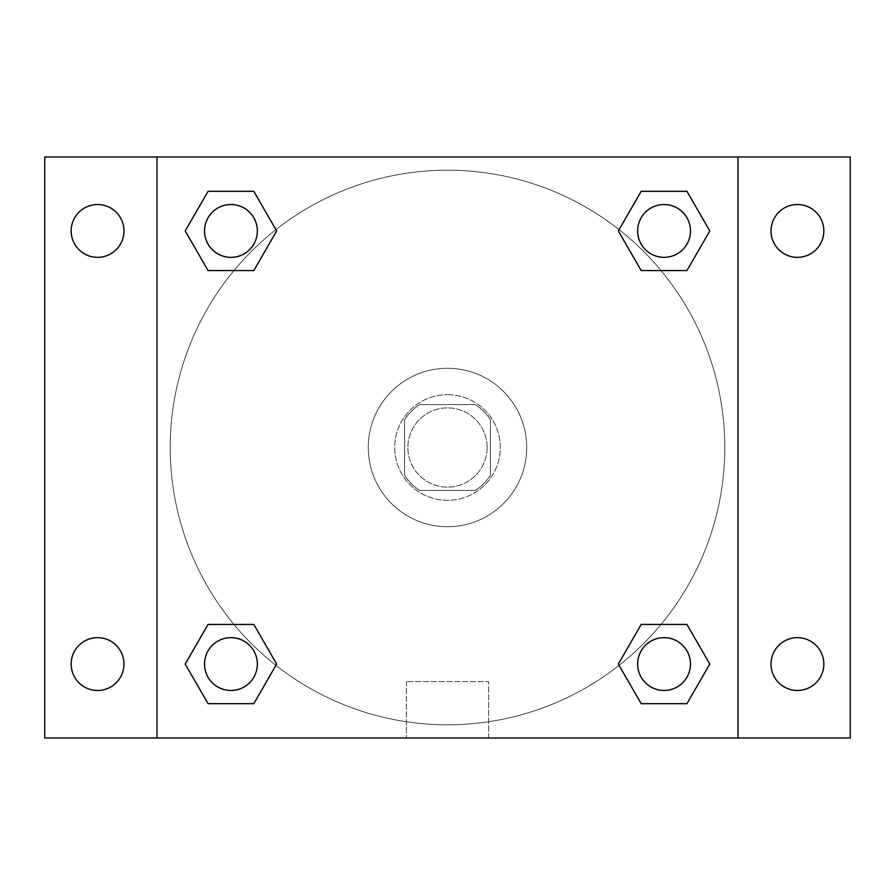 <?xml version="1.0" encoding="UTF-8"?>
<svg xmlns="http://www.w3.org/2000/svg" width="895" height="895" viewBox="0 0 895 895"><rect width="100%" height="100%" fill="white"/><g stroke="black" fill="none" stroke-linecap="round" stroke-linejoin="round"><path stroke-width="0.67" stroke-dasharray="4.47 3.36" d="M487.115 447.5A39.615 39.615 0 0 0 427.698 413.188A39.615 39.615 0 0 0 427.698 481.812A39.615 39.615 0 0 0 487.115 447.5A39.615 39.615 0 0 0 427.698 413.188A39.615 39.615 0 0 0 427.698 481.812A39.615 39.615 0 0 0 487.115 447.5M475.29 490.415L419.71 490.415A51.127 51.127 0 0 1 404.585 475.29L404.585 419.71A51.127 51.127 0 0 1 419.71 404.585L475.29 404.585A51.127 51.127 0 0 1 490.415 419.71L490.415 475.29A51.127 51.127 0 0 1 475.29 490.415L419.71 490.415A51.127 51.127 0 0 1 404.585 475.29L404.585 419.71A51.127 51.127 0 0 1 419.71 404.585L475.29 404.585A51.127 51.127 0 0 1 490.415 419.71L490.415 475.29A51.127 51.127 0 0 1 475.29 490.415M447.5 394.684A52.816 52.816 0 0 1 493.246 473.914A52.816 52.816 0 0 1 401.754 473.914A52.816 52.816 0 0 1 447.5 394.684A52.816 52.816 0 0 0 394.684 447.5A52.816 52.816 0 0 0 447.5 500.316A52.816 52.816 0 0 0 500.316 447.5A52.816 52.816 0 0 0 447.5 394.684M526.73 447.5A79.23 79.23 0 0 0 407.885 378.887A79.23 79.23 0 0 0 407.885 516.113A79.23 79.23 0 0 0 526.73 447.5A79.23 79.23 0 0 0 407.885 378.887A79.23 79.23 0 0 0 407.885 516.113A79.23 79.23 0 0 0 526.73 447.5M97.566 690.47A26.414 26.414 0 0 0 120.445 650.855A26.414 26.414 0 0 0 74.699 650.855A26.414 26.414 0 0 0 97.566 690.47M797.434 690.47A26.414 26.414 0 0 0 820.301 650.855A26.414 26.414 0 0 0 774.555 650.855A26.414 26.414 0 0 0 797.434 690.47M797.434 257.346A26.414 26.414 0 0 0 820.301 217.731A26.414 26.414 0 0 0 774.555 217.731A26.414 26.414 0 0 0 797.434 257.346M97.566 257.346A26.414 26.414 0 0 0 120.445 217.731A26.414 26.414 0 0 0 74.699 217.731A26.414 26.414 0 0 0 97.566 257.346M44.75 156.994L850.25 156.994L850.25 738.006L44.75 738.006L44.75 156.994M156.994 156.994L738.006 156.994L738.006 738.006L156.994 738.006L156.994 156.994L738.006 156.994L738.006 738.006L156.994 738.006L156.994 156.994L156.994 738.006M465.657 156.994L429.343 157.005L465.657 156.994M488.614 738.006L406.386 738.006L488.614 738.006L406.386 738.006L488.614 738.006L488.614 681.598L406.386 681.598L488.614 681.598L406.386 681.598L488.614 681.598L488.614 738.006M724.805 447.5A277.305 277.305 0 0 0 308.853 207.349A277.305 277.305 0 0 0 308.853 687.651A277.305 277.305 0 0 0 724.805 447.5A277.305 277.305 0 0 0 308.853 207.349A277.305 277.305 0 0 0 308.853 687.651A277.305 277.305 0 0 0 724.805 447.5M257.346 664.056A26.414 26.414 0 0 0 217.731 641.189A26.414 26.414 0 0 0 217.731 686.935A26.414 26.414 0 0 0 257.346 664.056A26.414 26.414 0 0 0 217.731 641.189A26.414 26.414 0 0 0 217.731 686.935A26.414 26.414 0 0 0 257.346 664.056A26.414 26.414 0 0 0 217.731 641.189A26.414 26.414 0 0 0 217.731 686.935A26.414 26.414 0 0 0 257.346 664.056M690.47 230.944A26.414 26.414 0 0 0 650.855 208.065A26.414 26.414 0 0 0 650.855 253.811A26.414 26.414 0 0 0 690.47 230.944A26.414 26.414 0 0 0 650.855 208.065A26.414 26.414 0 0 0 650.855 253.811A26.414 26.414 0 0 0 690.47 230.944A26.414 26.414 0 0 0 650.855 208.065A26.414 26.414 0 0 0 650.855 253.811A26.414 26.414 0 0 0 690.47 230.944M257.346 230.944A26.414 26.414 0 0 0 217.731 208.065A26.414 26.414 0 0 0 217.731 253.811A26.414 26.414 0 0 0 257.346 230.944A26.414 26.414 0 0 0 217.731 208.065A26.414 26.414 0 0 0 217.731 253.811A26.414 26.414 0 0 0 257.346 230.944A26.414 26.414 0 0 0 217.731 208.065A26.414 26.414 0 0 0 217.731 253.811A26.414 26.414 0 0 0 257.346 230.944M637.654 664.056A26.414 26.414 0 0 1 677.269 641.189A26.414 26.414 0 0 1 677.269 686.935A26.414 26.414 0 0 1 637.654 664.056A26.414 26.414 0 0 1 677.269 641.189A26.414 26.414 0 0 1 677.269 686.935A26.414 26.414 0 0 1 637.654 664.056M156.994 447.5L156.994 429.343L157.005 447.5M738.006 447.5L738.006 429.343L737.995 447.5M738.006 156.994L738.006 738.006M208.065 703.671L185.198 664.056L208.065 624.441L185.198 664.056L208.065 703.671M253.811 624.441L276.678 664.056L253.811 703.671L276.678 664.056L253.811 624.441M641.189 270.558L618.322 230.944L641.189 191.329L618.322 230.944L641.189 270.558M686.935 191.329L709.802 230.944L686.935 270.558L709.802 230.944L686.935 191.329M208.065 270.558L185.198 230.944L208.065 191.329L185.198 230.944L208.065 270.558M253.811 191.329L276.678 230.944L253.811 270.558L276.678 230.944L253.811 191.329M641.189 703.671L618.322 664.056L641.189 624.441L618.322 664.056L641.189 703.671M686.935 624.441L709.802 664.056L686.935 703.671L709.802 664.056L686.935 624.441M690.47 664.056A26.414 26.414 0 0 0 650.855 641.189A26.414 26.414 0 0 0 650.855 686.935A26.414 26.414 0 0 0 690.47 664.056M406.386 681.598L406.386 738.006L406.386 681.598"/><path stroke-width="1.34" d="M44.75 156.994L850.25 156.994L850.25 738.006L44.75 738.006L44.75 156.994M797.434 204.53A26.414 26.414 0 0 1 823.836 230.944A26.414 26.414 0 0 1 797.434 257.346A26.414 26.414 0 0 1 771.02 230.944A26.414 26.414 0 0 1 797.434 204.53M797.434 637.654A26.414 26.414 0 0 1 823.836 664.056A26.414 26.414 0 0 1 797.434 690.47A26.414 26.414 0 0 1 771.02 664.056A26.414 26.414 0 0 1 797.434 637.654M97.566 637.654A26.414 26.414 0 0 1 123.98 664.056A26.414 26.414 0 0 1 97.566 690.47A26.414 26.414 0 0 1 71.164 664.056A26.414 26.414 0 0 1 97.566 637.654M97.566 204.53A26.414 26.414 0 0 1 123.98 230.944A26.414 26.414 0 0 1 97.566 257.346A26.414 26.414 0 0 1 71.164 230.944A26.414 26.414 0 0 1 97.566 204.53M208.065 624.441L253.811 624.441L276.678 664.056L253.811 703.671L208.065 703.671L185.198 664.056L208.065 624.441L253.811 624.441L208.065 624.441M641.189 191.329L686.935 191.329L709.802 230.944L686.935 270.558L641.189 270.558L618.322 230.944L641.189 191.329L686.935 191.329L641.189 191.329M156.994 738.006L156.994 156.994M738.006 156.994L738.006 738.006M208.065 191.329L253.811 191.329L276.678 230.944L253.811 270.558L208.065 270.558L185.198 230.944L208.065 191.329L253.811 191.329L208.065 191.329M641.189 624.441L686.935 624.441L709.802 664.056L686.935 703.671L641.189 703.671L618.322 664.056L641.189 624.441L686.935 624.441L641.189 624.441M686.935 703.671L641.189 703.671L686.935 703.671M690.47 664.056A26.414 26.414 0 0 0 650.855 641.189A26.414 26.414 0 0 0 650.855 686.935A26.414 26.414 0 0 0 690.47 664.056M253.811 703.671L208.065 703.671L253.811 703.671M257.346 664.056A26.414 26.414 0 0 0 217.731 641.189A26.414 26.414 0 0 0 217.731 686.935A26.414 26.414 0 0 0 257.346 664.056M686.935 270.558L641.189 270.558L686.935 270.558M690.47 230.944A26.414 26.414 0 0 0 650.855 208.065A26.414 26.414 0 0 0 650.855 253.811A26.414 26.414 0 0 0 690.47 230.944M253.811 270.558L208.065 270.558L253.811 270.558M257.346 230.944A26.414 26.414 0 0 0 217.731 208.065A26.414 26.414 0 0 0 217.731 253.811A26.414 26.414 0 0 0 257.346 230.944"/></g></svg>
